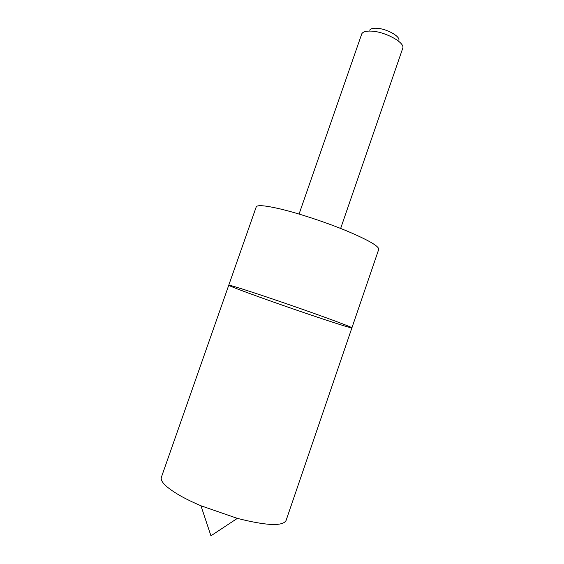 <?xml version="1.0" encoding="UTF-8"?>
<svg xmlns="http://www.w3.org/2000/svg" width="564" height="564" viewBox="0 0 564 564"><rect width="100%" height="100%" fill="white"/><g stroke="black" fill="none" stroke-linecap="round" stroke-linejoin="round"><path stroke-width="0.85" d="M351.908 327.846C352.74 327.402 324.963 317.067 290.777 305.237C256.592 293.393 228.378 284.334 228.758 285.201C227.778 286.04 287.647 307.429 324.85 319.668C341.826 325.266 350.843 327.994 351.908 327.846C352.74 327.402 324.963 317.067 290.777 305.237C256.592 293.393 228.378 284.334 228.758 285.201L161.346 477.341C160.098 481.536 166.338 487.627 180.064 495.629C186.085 499.034 193.05 502.411 200.96 505.774L237.345 518.372C266.483 525.74 282.719 526.459 286.061 520.523L378.74 249.33C378.959 246.186 368.285 240.045 346.705 230.902C325.914 222.301 298.73 213.34 280.181 208.927C265.179 205.451 257.191 204.774 256.225 206.903L228.758 285.201M299.068 214.052L361.792 33.805C362.934 31.753 366.184 30.858 371.535 31.126C385.127 31.676 404.853 42.462 402.83 48.018L340.649 228.455M369.695 30.181C370.555 28.701 372.882 28.059 376.689 28.242C386.312 28.602 400.207 36.216 398.861 40.277M200.96 505.774L210.936 535.8L237.345 518.372"/></g></svg>
